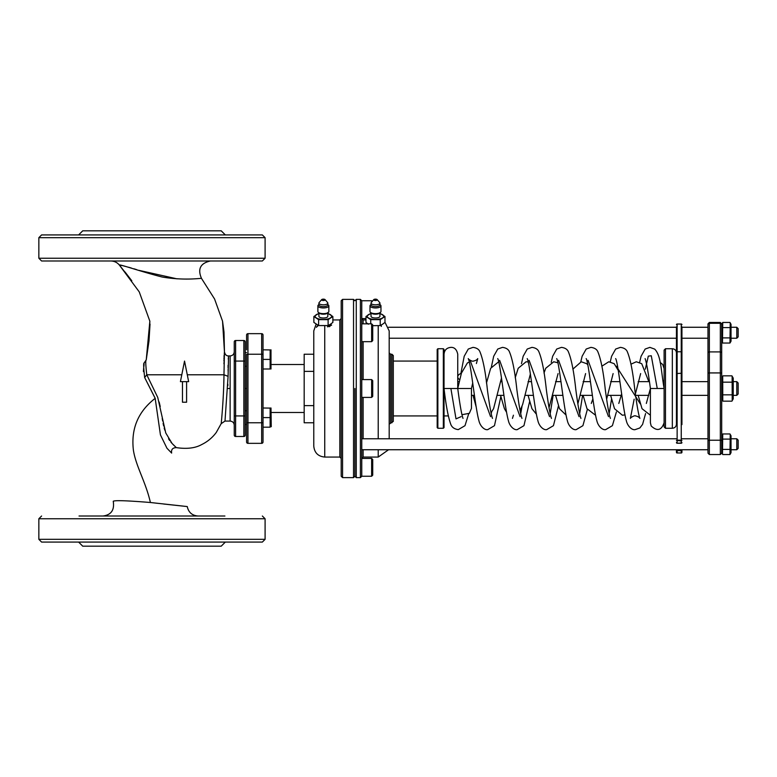 <?xml version="1.0" encoding="UTF-8"?>
<svg xmlns="http://www.w3.org/2000/svg" width="777" height="777" viewBox="0 0 777 777"><rect width="100%" height="100%" fill="white"/><g stroke="black" fill="none" stroke-linecap="round" stroke-linejoin="round"><path stroke-width="1.17" d="M271.26 426.709L270.988 407.993M246.581 349.815L246.581 335.023A1.369 1.369 0 0 1 247.95 333.654L261.664 333.654A1.369 1.369 0 0 1 263.034 335.023L263.034 407.993L270.163 408.1M270.279 408.44L270.454 409.052M270.386 416.754L270.231 417.288L270.386 416.754M263.034 407.993L263.034 417.589L270.134 417.589L270.134 407.993M263.034 417.589L263.034 427.185L270.134 427.185L270.134 417.589M270.279 418.036L270.454 418.657L270.279 418.036M270.386 426.35L270.231 426.884L270.386 426.35M246.581 424.446L245.211 424.446L246.581 424.446M270.988 369.007L270.988 349.815M263.034 359.411L270.134 359.411L270.163 349.932L263.034 349.815M270.279 350.262L270.454 350.883L270.279 350.262M270.386 358.576L270.231 359.11L270.386 358.576M263.034 369.007L270.134 369.007L270.134 359.411M270.279 359.868L270.454 360.479L270.279 359.868M270.386 368.172L270.231 368.716M246.581 366.268L245.211 366.268M210.363 260.985C200.379 263.228 197.426 269.046 201.515 278.438C202.428 277.845 185.781 280.992 162.238 277.039C142.356 272.018 119.998 264.229 119.279 264.947L139.238 291.87L149.854 321.202L146.241 359.887C145.464 360.052 145.639 365.015 146.775 374.786L157.741 397.445L165.744 432.935L172.067 443.463L176.078 447.387M149.854 321.202L148.97 341.074L146.241 359.887M201.515 278.438L214.569 298.99L222.543 321.183L224.446 351.748L223.98 374.786L187.276 374.786M224.446 351.748L224.456 351.855C225.107 354.662 226.466 356.021 228.564 355.934L228.088 376.33L223.98 374.786L223.931 377.641M200.233 260.985L110.829 260.985C114.238 261.053 117.055 262.373 119.279 264.947L122.407 265.656M123.689 265.967L125.641 266.453M128.545 267.23L131.303 268.016M133.935 268.793L136.529 269.59M138.869 270.338L177.03 278.846M223.961 363.889L223.951 362.606M223.941 361.179L223.941 360.159M223.961 359.168L223.99 358.061M224.029 357.129L224.155 355.07M224.262 353.826L224.446 351.923M175.621 446.979L174.864 446.28M173.941 445.396L172.97 444.425M171.63 442.977L170.862 442.055M169.707 440.549L168.56 438.801M164.792 430.157L164.161 427.981M163.675 425.99L163.112 423.426M162.655 420.959L162.228 418.473M160.227 406.556L159.159 402.01M188.656 381.643L186.597 381.643L188.656 381.643L184.537 361.072L180.419 381.643L182.478 381.643L182.478 402.214L186.597 402.214L186.597 381.643L182.478 381.643M223.893 379.069L223.795 382.876M223.358 394.327L223.154 398.242M223.145 398.455L222.766 404.72M222.037 414.423L221.824 416.841M223.98 374.786C223.815 397.387 221.173 424.572 221.173 423.669C221.163 424.728 223.815 397.319 223.98 374.786L224.009 371.348M227.7 388.5L230.128 388.5L230.128 421.066L225 421.066L228.088 376.33M227.875 384.246L227.816 385.829M228.117 371.115L228.108 369.211M228.088 367.929L228.059 365.316M228.244 359.12L228.438 357.129M262.354 260.985L41.589 260.985L38.85 258.236L265.093 258.236L262.354 260.985M143.454 371.62L143.492 369.823M143.58 368.89L143.774 367.298M143.9 366.433L144.046 364.869M144.066 364.287L144.046 363.277M144.046 363.121L146.183 359.984M113.636 501.214L113.238 501.262C114.879 500.203 127.263 500.611 150.398 502.505C145.794 481.993 135.858 466.249 133.401 450.184C130.866 428.797 138.131 411.528 155.177 398.358L160.431 434.877L166.968 448.261L171.639 453.078C171.066 449.533 172.64 447.717 176.35 447.63L176.35 447.63M155.099 398.106L147.387 382.867M150.398 502.505L187.247 506.555C188.52 512.402 192.142 515.559 198.106 516.015L200.233 516.015M186.227 506.458L163.568 504.011M158.333 503.399L152.545 502.738M150.029 324.106L148.99 340.87L146.222 359.936L144.075 362.995C143.376 362.956 143.58 367.803 144.668 377.535L155.177 398.358M245.211 341.88A1.369 1.369 0 0 0 243.842 340.511A1.369 1.369 0 0 1 245.211 341.88L245.211 435.12A1.369 1.369 0 0 1 243.842 436.489L235.616 436.489A1.369 1.369 0 0 1 234.246 435.12L234.246 341.88A1.369 1.369 0 0 1 235.616 340.511A1.369 1.369 0 0 0 234.246 341.88M265.093 237.675L38.85 237.675L41.589 234.926L262.354 234.926L265.093 237.675L265.093 258.236M224.912 234.926L200.233 234.926M224.912 516.015L79.031 516.015M243.842 352.554L243.842 340.511L235.616 340.511L235.616 354.613M41.589 234.926L78.613 234.926L82.731 230.818L221.212 230.818L225.33 234.926M262.354 516.015L265.093 518.764L265.093 539.325L262.354 542.074L41.589 542.074L38.85 539.325L265.093 539.325M79.031 542.074L91.375 542.074M78.613 542.074L82.731 546.182L221.212 546.182L225.33 542.074M247.95 427.185L247.95 443.346L247.95 422.775L263.034 422.775L263.034 354.225L246.581 354.225L246.581 441.977A1.369 1.369 0 0 0 247.95 443.346L261.664 443.346A1.369 1.369 0 0 0 263.034 441.977A1.369 1.369 0 0 1 261.664 443.346L247.95 443.346A1.369 1.369 0 0 1 246.581 441.977M263.034 422.775L263.034 441.977M144.668 377.535L146.775 374.786L144.668 377.535M246.581 335.023A1.369 1.369 0 0 1 247.95 333.654L247.95 422.775L246.581 422.775M263.034 335.023A1.369 1.369 0 0 0 261.664 333.654L261.664 443.346M245.211 415.928L243.842 415.928L243.842 361.072L234.246 361.072M234.246 415.928L235.616 415.928L235.616 340.511L243.842 340.511L243.842 361.072L245.211 361.072M234.246 435.12A1.369 1.369 0 0 0 235.616 436.489L235.616 415.928L243.842 415.928L243.842 436.489A1.369 1.369 0 0 0 245.211 435.12M371.639 379.584L371.639 397.416L372.727 396.319L372.727 380.681L371.639 379.584L361.761 379.584M371.639 323.834L371.639 341.666L372.727 340.569L372.727 324.932L371.639 323.834L361.761 323.834M371.639 302.107L371.639 300.748L361.761 300.748L361.761 476.252L371.639 476.252L371.639 458.43L361.761 458.43L363.131 457.061L378.214 457.061L388.558 449.737M371.639 476.252L372.727 475.155L372.727 459.528L371.639 458.43M375.476 299.378L374.31 299.825L376.641 299.825L375.476 299.378M375.476 299.145A1.787 0.68 0 0 0 373.776 299.611A1.787 0.68 0 0 0 375.476 300.505A1.787 0.68 0 0 0 377.166 299.611A1.787 0.68 0 0 0 375.476 299.145M373.776 299.611L371.241 302.574A4.458 1.709 0 0 0 371.017 303.098A4.458 1.709 0 0 0 375.476 304.807A4.458 1.709 0 0 0 379.934 303.098A4.458 1.709 0 0 0 379.71 302.574L377.166 299.611M379.934 303.098L379.934 304.895A4.458 1.709 180 0 1 375.476 306.594A4.458 1.709 180 0 1 371.017 304.895L371.017 303.098M370.726 323.834L370.726 319.648L365.977 316.501L365.977 322.416L368.347 324.203M372.727 325.699L380.225 325.563L382.595 324.203L384.974 322.416L384.974 316.501L380.225 319.648L370.726 319.648M379.934 304.526L380.468 304.972A5.488 2.098 180 0 1 380.963 305.837A5.488 2.098 180 0 1 375.476 307.945A5.488 2.098 180 0 1 369.988 305.837A5.488 2.098 180 0 1 370.483 304.972L371.017 304.526M365.977 316.501L371.017 313.325M379.934 313.325L384.974 316.501M380.225 325.563L380.225 319.648M380.963 305.837L380.963 311.538A5.488 2.098 180 0 1 380.468 312.412A5.488 2.098 180 0 1 375.476 313.636A5.488 2.098 180 0 1 370.483 312.412A5.488 2.098 180 0 1 369.988 311.538L369.988 305.837M371.017 313.646A8.226 3.147 0 0 0 368.347 314.714A8.226 3.147 0 0 0 368.347 317.871A8.226 3.147 0 0 0 375.476 319.444A8.226 3.147 0 0 0 382.595 317.871A8.226 3.147 0 0 0 382.595 314.714A8.226 3.147 0 0 0 379.934 313.646M380.468 312.412L379.526 313.199A4.458 1.709 180 0 1 375.476 314.199A4.458 1.709 180 0 1 371.416 313.199L370.483 312.412M379.934 312.49L379.934 316.288A4.458 1.709 180 0 1 375.476 317.997A4.458 1.709 180 0 1 371.017 316.288L371.017 312.859M381.303 325L381.303 326.427M323.368 299.378L322.202 299.825L324.533 299.825L323.368 299.378M323.368 299.145A1.787 0.68 0 0 0 321.678 299.611A1.787 0.68 0 0 0 323.368 300.505A1.787 0.68 0 0 0 325.058 299.611A1.787 0.68 0 0 0 323.368 299.145M321.678 299.611L319.133 302.574A4.458 1.709 0 0 0 318.91 303.098A4.458 1.709 0 0 0 323.368 304.807A4.458 1.709 0 0 0 327.826 303.098A4.458 1.709 0 0 0 327.603 302.574L325.058 299.611M327.826 303.098L327.826 304.895A4.458 1.709 180 0 1 323.368 306.594A4.458 1.709 180 0 1 318.91 304.895L318.91 303.098M313.869 316.501L313.869 322.416L318.619 325.563L328.117 325.563L330.497 324.203L332.867 322.416L332.867 316.501L328.117 319.648L318.619 319.648L313.869 316.501L318.91 313.325M327.826 304.526L328.36 304.972A5.488 2.098 180 0 1 328.856 305.837A5.488 2.098 180 0 1 323.368 307.945A5.488 2.098 180 0 1 317.88 305.837A5.488 2.098 180 0 1 318.376 304.972L318.91 304.526M318.619 325.563L318.619 319.648M327.826 313.325L332.867 316.501M328.117 325.563L328.117 319.648M328.856 305.837L328.856 311.538A5.488 2.098 180 0 1 328.36 312.412A5.488 2.098 180 0 1 323.368 313.636A5.488 2.098 180 0 1 318.376 312.412A5.488 2.098 180 0 1 317.88 311.538L317.88 305.837M318.91 313.646A8.226 3.147 0 0 0 316.249 314.714A8.226 3.147 0 0 0 316.249 317.871A8.226 3.147 0 0 0 323.368 319.444A8.226 3.147 0 0 0 330.497 317.871A8.226 3.147 0 0 0 330.497 314.714A8.226 3.147 0 0 0 327.826 313.646M328.36 312.412L327.428 313.199A4.458 1.709 180 0 1 323.368 314.199A4.458 1.709 180 0 1 319.318 313.199L318.376 312.412M327.826 312.49L327.826 316.288A4.458 1.709 180 0 1 323.368 317.997A4.458 1.709 180 0 1 318.91 316.288L318.91 312.859M329.195 325L329.195 326.427A5.827 2.234 180 0 1 329.157 326.69M316.511 327.379A6.857 2.622 180 0 1 317.133 326.291L317.54 325.942M329.195 325.942L329.613 326.291A6.857 2.622 180 0 1 329.856 326.525M722.707 376.369L722.775 400.777M732.206 400.631L732.128 376.223M721.697 398.922L722.989 401.165L731.915 401.165L733.216 398.922L733.216 378.078L731.915 375.835L722.989 375.835L721.697 378.078L721.697 324.281L722.746 322.455L722.474 342.531M722.989 394.833L731.915 394.833M722.989 382.167L731.915 382.167M721.697 341.22L722.746 343.045L729.962 343.045L730.234 322.97M722.746 337.898L729.962 337.898M722.746 327.603L729.962 327.603M722.746 322.455L729.962 322.455L731.021 324.281L731.021 341.22L729.962 343.045M720.328 322.465L720.328 323.29L709.352 323.29L709.352 322.465L720.328 322.465L721.697 323.834L721.697 453.166L721.697 435.78L722.746 433.954L722.474 454.03M721.697 452.719L722.746 454.545L729.962 454.545L730.234 434.469M722.746 449.397L729.962 449.397M722.746 439.102L729.962 439.102M722.746 433.954L729.962 433.954L731.021 435.78L731.021 452.719L729.962 454.545M354.904 388.5L354.904 476.252L354.904 388.5M733.216 381.643L736.781 381.643L736.781 395.357L733.216 395.357M471.454 395.357L474.456 395.357M497.455 395.357L503.933 395.357M524.98 395.357L533.42 395.357M552.505 395.357L562.898 395.357M580.021 395.357L592.375 395.357M607.546 395.357L621.309 395.357M635.567 395.357L648.824 395.357M681.934 403.457L681.934 395.357L707.983 395.357M271.26 412.5L304.176 412.5M736.781 381.643L738.15 383.012L738.15 393.988L736.781 395.357M313.772 354.225L304.176 354.225L304.176 422.775L313.772 422.775M304.176 405.643L313.772 405.643M304.176 371.357L313.772 371.357M342.57 477.622L342.57 299.378L341.19 300.748L341.19 476.252L342.57 477.622L353.535 477.622L354.904 476.252L356.274 477.622L360.392 477.622L361.761 476.252M316.122 324.126L313.772 330.915L313.772 446.085C314.423 452.748 318.075 456.41 324.737 457.061L339.821 457.061L341.19 458.43L341.19 388.5M327.486 326.845L331.594 325.155L330.555 324.164M437.859 428.263L437.859 348.737L437.179 349.417L437.179 427.583L437.859 428.263L443.346 428.263L444.036 427.583L444.036 349.417L443.346 348.737L443.346 428.263M393.298 361.072L437.179 361.072L437.179 415.928L393.298 415.928M665.481 428.263L665.481 348.737L664.102 350.106L664.102 426.894L665.481 428.263L672.338 428.263C674.834 428.02 676.204 426.651 676.446 424.155L676.446 352.845C676.204 350.349 674.834 348.98 672.338 348.737L672.338 428.263M463.024 418.395C461.674 414.899 459.916 404.934 457.74 388.5L471.454 388.5L472.737 382.847M461.363 373.329A6.857 4.011 0 0 0 457.74 376.864A6.857 4.011 0 0 0 459.722 379.681M660.12 362.393L662.732 364.5L664.102 368.619L664.102 388.5L650.398 388.5L646.328 403.448M469.279 362.092L467.414 362.927L461.441 373.086L457.74 388.5L444.036 388.5C445.959 405.322 448.222 417.288 450.815 424.407C451.923 427.331 454.399 429.079 458.255 429.632L464.996 425.679L468.638 413.927M663.072 380.953A6.857 1.69 0 0 0 664.102 380.07M709.352 322.465L707.983 323.834L707.983 452.447M707.983 396.726L707.983 338.238L681.934 338.238L681.934 338.918M707.983 423.834L707.983 403.525M707.983 437.393L707.983 451.107M736.781 327.263L738.15 328.632L738.15 336.859L736.781 338.238L736.781 327.263L731.021 327.263M738.15 444.25L738.15 448.368L736.781 449.737L736.781 438.762L738.15 440.141L738.15 444.25M384.974 322.27L389.19 330.915L389.19 438.762M390.559 422.775L390.559 354.225L389.19 352.845L389.19 424.155L393.298 421.406L393.298 355.594L391.929 354.225L391.929 422.775M389.19 338.238L676.446 338.238L676.446 338.918M676.631 449.737A0.69 0.66 180 0 0 676.446 450.184L677.136 450.66L677.136 452.797L676.446 452.311L676.446 449.737L676.446 452.311A0.69 0.631 180 0 0 677.136 452.942L681.244 452.991A0.69 0.69 0 0 0 681.934 452.311L681.934 449.737L681.934 452.311A0.69 0.631 0 0 1 681.244 452.942M676.446 326.816L676.446 424.601M681.934 326.816L681.934 424.601M707.983 381.643L681.934 381.643L681.934 338.238M681.934 380.963L681.934 396.037M450.893 388.5L456.002 418.881L461.111 416.637M470.143 360.363L490.588 416.637M491.21 413.82L491.55 412.101M499.63 360.363L520.075 416.637M520.687 413.82L522.018 406.371M529.108 360.363L549.553 416.637M550.174 413.82L553.127 395.357M558.585 360.363L579.03 416.637M579.652 413.82L582.604 395.357M587.247 364.209L587.451 363.17M588.072 360.363L608.508 416.637M609.129 413.82L611.538 399.203M616.346 366.239L640.326 403.904M645.318 369.182L648.3 356.138L651.281 355.749L657.255 388.5M181.799 374.786L146.775 374.786M228.564 355.934L230.128 355.934L230.128 388.5M265.093 518.764L38.85 518.764L38.85 539.325M245.211 388.5L246.581 388.5M247.95 333.654L261.664 333.654M342.57 299.378L353.535 299.378L353.535 477.622M324.737 326.398L324.737 457.061M332.867 319.939L339.821 319.939L339.821 457.061M707.983 324.553A1.369 1.263 180 0 1 709.352 323.29L709.352 372.931L720.328 372.931L720.328 454.535L721.697 453.166M707.983 373.475A1.369 0.534 180 0 1 709.352 372.931L709.352 440.229L720.328 440.229A1.369 0.534 0 0 1 721.697 440.763M707.983 353.166A1.369 1.263 180 0 1 709.352 351.913L720.328 351.913L720.328 372.931A1.369 0.534 0 0 1 721.697 373.475M721.697 324.553A1.369 1.263 0 0 0 720.328 323.29L720.328 351.913A1.369 1.263 0 0 1 721.697 353.166M707.983 440.763A1.369 0.534 180 0 1 709.352 440.229L709.352 454.535L720.328 454.535M378.214 326.398L378.214 438.762M378.214 449.737L378.214 457.061M363.131 397.416L363.131 438.762M363.131 449.737L363.131 457.061M365.977 319.939L363.131 319.939L363.131 323.834M363.131 341.666L363.131 379.584M356.274 477.622L356.274 299.378L360.392 299.378L360.392 477.622M677.136 449.737L677.136 450.66L681.244 450.66L681.244 452.797L681.934 452.311M677.136 324.058L681.244 324.058L677.136 324.009A0.69 0.69 0 0 0 676.446 324.689A0.69 0.631 0 0 1 677.136 324.058L677.136 440.151L676.446 440.413L681.244 440.899L681.244 443.23L681.934 442.54A0.69 0.69 0 0 1 681.244 443.23L677.136 443.23L681.244 443.026M676.446 373.543L681.244 373.281L681.244 440.151L677.136 440.151L677.136 443.23A0.69 0.69 0 0 1 676.446 442.54L677.136 443.026M676.446 352.399A0.69 0.631 180 0 1 677.136 351.767L681.244 351.767L681.244 373.281L681.934 373.543M681.244 324.058A0.69 0.631 180 0 1 681.934 324.689A0.69 0.69 0 0 0 681.244 324.009L681.244 351.767A0.69 0.631 0 0 1 681.934 352.399M677.136 452.942L677.136 452.991A0.69 0.69 0 0 1 676.446 452.311M681.244 449.737L681.244 450.66L681.934 450.184A0.69 0.66 0 0 0 681.75 449.737M681.244 440.151L681.244 440.899L681.934 440.413L681.244 440.151M246.581 410.732L245.211 410.732M246.581 352.554L245.211 352.554M224.456 351.864L223.999 331.954L222.543 321.183M119.279 264.947L131.799 280.779L119.279 264.947M131.789 280.769L125.01 271.96M176.36 447.63C186.859 449.174 195.289 448.154 201.651 444.58C207.508 441.724 212.383 437.684 216.268 432.459L221.173 423.669L225 421.066M38.85 237.675L38.85 258.236M230.128 421.076C232.673 421.377 234.042 422.746 234.246 425.194M230.128 355.934C232.653 355.652 234.023 354.283 234.246 351.816M113.238 501.262C114.627 510.023 111.198 514.947 102.943 516.015M38.85 518.764L41.589 516.015M371.639 397.416L361.761 397.416M371.639 341.666L361.761 341.666M372.261 301.379L371.639 300.748M365.977 318.57L361.761 318.57L363.131 319.939M317.54 325L317.54 326.427M444.036 415.928L448.28 415.928M457.74 381.643L459.265 381.643M486.285 381.643L486.79 381.643M500.543 381.643L502.049 381.643M528.069 381.643L531.526 381.643M555.584 381.643L561.004 381.643M583.109 381.643L590.481 381.643M610.635 381.643L619.968 381.643M638.15 381.643L649.446 381.643M271.26 364.5L304.176 364.5M353.535 299.378L354.904 300.748L356.274 299.378M339.821 319.939L341.19 318.57M437.859 348.737L443.346 348.737M665.481 348.737L672.338 348.737M486.47 383.042L490.675 368.288L498.679 361.771M500.543 395.357L504.428 408.712L506.517 412.169M520.056 410.693L522.678 404.361L530.39 373.902M515.219 377.768L518.191 368.288L526.058 361.781L528.205 361.956M528.069 395.357L531.954 408.712L536.373 414.16M549.018 407.76L558.08 373.582M544.007 373.067L545.716 368.288L553.739 361.771L557.886 362.791M555.594 395.357L559.479 408.712L566.025 415.025M577.865 403.875L585.596 373.582M572.872 369.133L581.254 361.771L586.674 363.685L587.791 364.811M583.109 395.357L586.994 408.712L595.541 415.239M606.643 399.174L613.121 373.582M591.278 403.448L592.87 398.892M601.864 366.19L608.779 361.771L614.199 363.685L618.298 370.493M610.635 395.357L614.52 408.712L622.377 415.219L624.961 414.937M635.372 393.997L640.646 373.582M618.803 403.448L621.658 393.89M630.982 364.16L636.305 361.771L641.715 363.685L648.824 381.643M638.16 395.357L642.035 408.712L650.398 415.239M501.505 377.913L493.57 408.712L490.977 412.733M476.116 406.73L473.028 395.357M471.454 388.5L471.454 408.381L469.347 413.335L461.926 414.695M645.124 358.624L645.114 358.605C646.454 362.101 648.222 372.066 650.398 388.5L650.398 422.775L651.184 425.981C657.128 431.507 661.431 430.439 664.102 422.775L664.102 388.5C660.809 369.444 661.169 355.905 654.71 349.126L649.883 347.368L645.153 349.048L641.074 356.274L639.636 362.393M492.501 418.395C491.21 415.112 489.5 405.536 487.383 389.675C485.421 371.348 482.876 358.556 479.739 351.321C478.613 349.116 476.369 347.805 472.999 347.368L468.269 349.048L464.199 356.274L460.878 373.494M500.844 396.649L494.473 425.679L487.742 429.632C484.702 430.332 480.147 426.301 478.933 420.726C475.291 408.372 470.794 362.169 468.24 358.605C468.298 359.518 472.921 361.907 473.397 361.062C475.514 360.674 476.961 359.858 477.758 358.605L476.398 363.529M471.542 395.357L471.454 395.988M521.979 418.395C520.687 415.112 518.987 405.536 516.87 389.675C514.908 371.348 512.354 358.556 509.217 351.321C508.09 349.116 505.846 347.805 502.476 347.368L497.746 349.048L493.677 356.274L491.433 366.763M529.603 401.67L523.951 425.679L517.22 429.632C514.189 430.332 509.625 426.301 508.42 420.726C504.768 408.372 500.281 362.169 497.717 358.605L497.746 358.653M551.466 418.395C550.174 415.112 548.465 405.536 546.348 389.675C544.386 371.348 541.831 358.556 538.694 351.321C537.577 349.116 535.324 347.805 531.963 347.368L527.233 349.048L523.154 356.274L521.474 363.636M513.432 415.209L512.461 418.395M558.43 406.012L553.438 425.679L546.697 429.632C543.667 430.332 539.102 426.301 537.898 420.726C534.246 408.372 529.759 362.169 527.194 358.605L527.224 358.653M580.943 418.395C579.652 415.112 577.942 405.536 575.825 389.675C573.863 371.348 571.318 358.556 568.172 351.321C567.055 349.116 564.811 347.805 561.441 347.368L556.711 349.048L552.641 356.274L551.214 362.305M587.354 409.469L582.915 425.679L576.184 429.632C573.144 430.332 568.579 426.301 567.375 420.726C563.723 408.372 559.236 362.179 556.682 358.605L556.701 358.653M610.421 418.395C609.129 415.112 607.429 405.536 605.302 389.665C603.35 371.338 600.796 358.556 597.659 351.321C596.532 349.116 594.288 347.805 590.918 347.368L586.188 349.048L582.119 356.274L580.798 361.8M616.404 411.927L612.393 425.679L605.662 429.632C602.631 430.332 598.067 426.301 596.853 420.726C593.21 408.372 588.723 362.169 586.159 358.605L586.179 358.653M634.149 399.213L630.38 418.395C630.448 417.482 635.062 415.083 635.537 415.938C637.655 416.326 639.112 417.142 639.898 418.395C638.607 415.112 636.907 405.536 634.79 389.665C632.828 371.338 630.273 358.556 627.136 351.321C626.009 349.116 623.766 347.805 620.396 347.368L615.666 349.048L611.596 356.274L610.266 361.859M645.58 413.578L642.579 424.407L639.869 427.952L635.139 429.632C632.109 430.332 627.544 426.301 626.34 420.726C622.688 408.372 618.201 362.169 615.637 358.605L615.666 358.653M457.74 388.5L457.74 354.225C456.74 349.514 454.458 347.222 450.893 347.368C446.726 347.775 444.434 350.058 444.036 354.225M709.352 454.535L707.983 453.166M731.021 338.238L736.781 338.238M388.558 327.263L676.446 327.263M681.934 327.263L707.983 327.263M361.761 449.737L707.983 449.737M731.021 449.737L736.781 449.737M361.761 438.762L676.446 438.762M681.934 438.762L707.983 438.762M731.021 438.762L736.781 438.762M390.559 354.225L391.929 354.225M360.392 299.378L361.761 300.748"/></g></svg>
